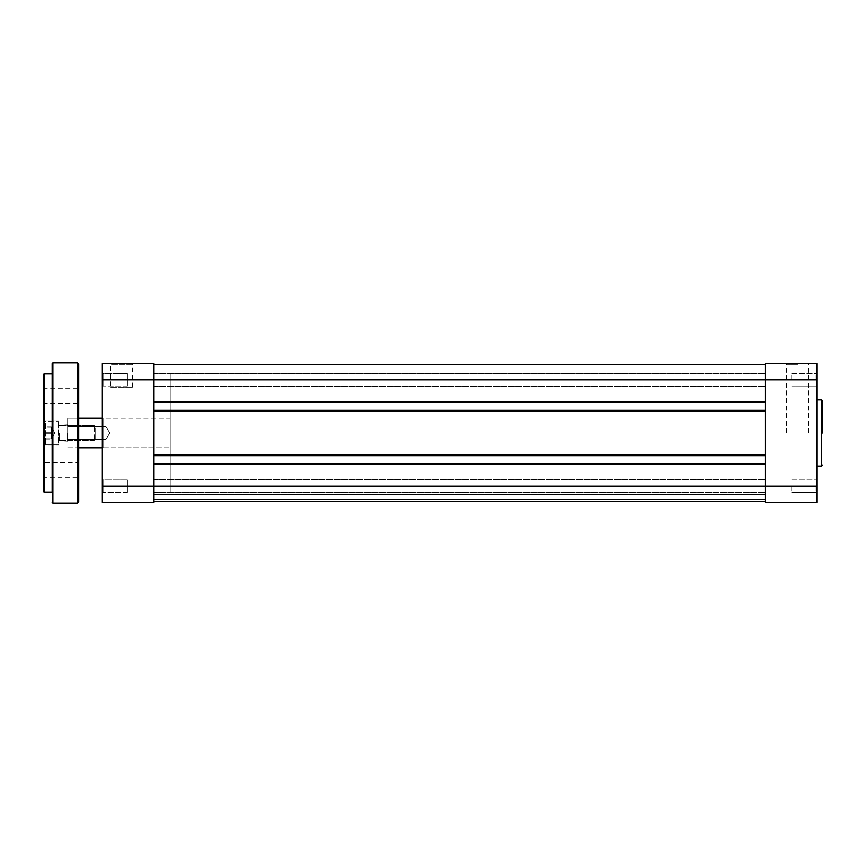 <?xml version="1.0" encoding="UTF-8"?>
<svg xmlns="http://www.w3.org/2000/svg" width="866" height="866" viewBox="0 0 866 866"><rect width="100%" height="100%" fill="white"/><g stroke="black" fill="none" stroke-linecap="round" stroke-linejoin="round"><path stroke-width="0.65" stroke-dasharray="4.33 3.25" d="M67.656 433L67.656 418.235L67.656 433M106.031 433L106.031 439.279L106.031 433M686.9 433L686.9 373.95L686.9 433M748.895 433L748.895 373.95L748.895 433M43.3 374.697L43.3 445.914L43.3 420.086L43.3 433L43.3 420.086L44.036 420.822L44.036 445.178L44.036 420.822L44.036 433L44.036 420.822L43.3 420.086M52.155 433L52.155 492.05M78.73 501.641L78.73 364.359M77.994 433L77.994 447.765L77.994 433M78.73 433L78.73 417.499L78.73 448.501L77.994 447.765L78.73 448.501M58.801 433L58.801 445.178L58.801 433M59.245 433L59.245 440.751L59.245 433M67.212 433L67.212 440.751L67.212 433M78.73 396.098L78.73 404.216L78.73 396.098M77.994 396.098L77.994 388.715L77.994 396.098M78.73 469.902L78.73 478.021L78.73 461.784L77.994 462.52L77.994 477.285L77.994 462.52L44.036 462.52L44.036 477.285L44.036 462.52L43.3 461.784L43.3 478.021L43.3 469.902L43.3 478.021L44.036 477.285L77.994 477.285L78.73 478.021M43.3 396.098L43.3 404.216L43.3 396.098M44.036 396.098L44.036 388.715L44.036 396.098M43.3 469.902L43.3 461.784M51.419 437.99L51.419 426.96L51.419 429.839L51.419 426.96L44.036 426.96L44.036 439.04L44.036 426.96L44.036 439.04L44.036 426.96L51.419 426.96L44.036 427.241L51.419 427.241L51.419 430.261L51.419 427.1L51.419 432.719L44.036 432.719L51.419 432.719L51.419 429.839L51.419 438.9L51.419 430.261L51.419 433.281L44.036 433.281L51.419 433.281L51.419 439.04L44.036 439.04L51.419 439.04L44.036 438.759L51.419 438.759L51.419 435.739L51.419 437.99M44.036 441.725L44.036 422.662L44.036 441.725M95.704 428.01L95.704 438.9L95.704 428.01M94.232 439.235L94.232 425.617L94.232 439.235M58.801 423.268L58.801 444.518L58.801 423.268M58.509 442.981L58.509 421.19L58.509 442.981M58.801 426.765L58.801 440.383L58.801 426.765M154.007 402.517L765.133 402.517L154.007 402.517L154.007 364.359L154.007 402.517L765.133 402.517L765.133 401.629L765.133 411.231L154.007 411.231L154.007 410.343L154.007 411.231L765.133 411.231L765.133 401.629L154.007 401.629L154.007 402.517L154.007 401.629L765.133 401.629L154.007 401.629L154.007 411.231L154.007 401.629L765.133 401.629L765.133 402.517L765.133 364.359L765.133 379.86L765.133 373.441L765.133 379.86L765.133 373.441L765.133 379.86L816.8 379.86L816.8 493.079L816.8 479.201L816.8 486.14L816.8 479.201L816.8 486.14L765.133 486.14L765.133 492.559L765.133 463.483L154.007 463.483L765.133 463.483L765.133 464.371L765.133 410.343L154.007 410.343L765.133 410.343L765.133 411.231L765.133 410.343L154.007 410.343L154.007 455.657L765.133 455.657L765.133 410.343M765.133 402.517L765.133 379.86L154.007 379.86L154.007 363.623L102.35 363.623L102.35 379.86L154.007 379.86L154.007 373.441L154.007 501.641L154.007 463.483L765.133 463.483L765.133 454.769L765.133 455.657L154.007 455.657L154.007 410.343M765.133 433L765.133 492.05L765.133 433M154.007 433L154.007 492.05L154.007 433M154.007 463.483L154.007 464.371L765.133 464.371L154.007 464.371L154.007 454.769L154.007 464.371L765.133 464.371L154.007 464.371L154.007 463.483L154.007 486.14L102.35 486.14L102.35 502.377L154.007 502.377L154.007 486.14L765.133 486.14L765.133 479.721L765.133 501.641L154.007 501.641L765.133 501.641L765.133 463.483M154.007 455.657L154.007 454.769L765.133 454.769L154.007 454.769L765.133 454.769L154.007 454.769L154.007 455.657L765.133 455.657M154.007 364.359L154.007 373.214L765.133 373.214L154.007 373.214L154.007 364.359L154.007 373.214L765.133 373.214L154.007 373.214L154.007 364.359L765.133 364.359L765.133 373.214L765.133 364.359L154.007 364.359L765.133 364.359L765.133 373.214L765.133 364.359L154.007 364.359L765.133 364.359M154.007 411.231L765.133 411.231L154.007 411.231M154.007 501.641L154.007 499.422L154.007 501.641L765.133 501.641L765.133 494.551L154.007 494.551L765.133 494.551L765.133 499.422L765.133 494.551L154.007 494.551L765.133 494.551L765.133 499.422L154.007 499.422L765.133 499.422L154.007 499.422L154.007 494.551L154.007 499.422L765.133 499.422L765.133 501.641L765.133 499.422L154.007 499.422L765.133 499.422L154.007 499.422L154.007 494.551L154.007 499.422L765.133 499.422L765.133 501.641L154.007 501.641L154.007 499.422L154.007 501.641L765.133 501.641M797.608 363.623L785.798 363.623L797.608 363.623M797.608 364.359L786.534 364.359L797.608 364.359M816.053 379.86L816.053 373.657L816.053 379.86M816.053 486.14L816.053 492.343L816.053 486.14M797.608 433L786.534 433L797.608 433M791.697 486.14L791.697 492.343L791.697 486.14M791.697 379.86L791.697 373.657L791.697 379.86M816.8 433L816.8 399.93L816.8 433M816.8 486.14L816.8 502.377L765.133 502.377L765.133 363.623L816.8 363.623L816.8 379.86M110.469 387.243L132.606 387.243L110.469 387.243L110.469 364.359L132.606 364.359L133.342 363.623L109.722 363.623L133.342 363.623M132.606 387.243L132.606 364.359L110.469 364.359L109.722 363.623M103.086 373.657L102.35 372.921L102.35 386.799L102.35 372.921L102.35 386.799L102.35 372.921L103.086 373.657L103.086 386.063L102.35 386.799L103.086 386.063L103.086 373.657L103.086 386.063L103.086 373.657L127.443 373.657L103.086 373.657M103.086 479.937L102.35 479.201L102.35 493.079L102.35 479.201L102.35 493.079L102.35 479.201L103.086 479.937L103.086 492.343L102.35 493.079L103.086 492.343L103.086 479.937L103.086 492.343L103.086 479.937L127.443 479.937L103.086 479.937M103.086 418.235L102.35 417.499L102.35 448.501L102.35 417.499L102.35 448.501L102.35 417.499L103.086 418.235L170.245 418.235L170.245 447.765L170.245 418.235L170.245 447.765L170.245 418.235L103.086 418.235L103.086 447.765L102.35 448.501L103.086 447.765L103.086 418.235M127.443 386.063L103.086 386.063L127.443 386.063L127.443 373.657L127.443 386.063M127.443 492.343L103.086 492.343L127.443 492.343L127.443 479.937L127.443 492.343M103.086 447.765L170.245 447.765L103.086 447.765M170.245 492.05L170.245 373.95L170.245 492.05L154.007 492.05L154.007 373.95L154.007 492.05L686.9 492.05M170.245 373.95L686.9 373.95M102.35 486.14L102.35 379.86M44.036 492.05L44.036 373.95M52.891 503.114L52.891 362.886M77.247 362.886L77.247 503.114M45.519 423.019L45.519 444.81L45.519 423.019M821.672 399.93L821.672 466.07M106.031 439.279L67.656 439.279L106.031 439.279L109.809 433L106.031 439.279M102.35 418.235L78.73 418.235M78.73 447.765L102.35 447.765M109.809 433L106.031 426.721L67.656 426.721L106.031 426.721L109.809 433M44.036 445.178L43.3 445.914L44.036 445.178L58.801 445.178L44.036 445.178M59.245 440.751L67.656 441.195L59.245 440.751M43.3 404.216L44.036 403.48L77.994 403.48L78.73 404.216M67.656 447.765L77.994 447.765L67.656 447.765M59.245 425.249L67.656 424.805L59.245 425.249M67.656 418.235L77.994 418.235L78.73 417.499L77.994 418.235L67.656 418.235M58.801 420.822L44.036 420.822L58.801 420.822M43.3 387.979L44.036 388.715L77.994 388.715L78.73 387.979M54.829 433L51.419 438.9L54.829 433L51.419 427.1L54.829 433M45.519 421.19L44.036 422.662L45.519 421.19L58.509 421.19L45.519 421.19M95.704 427.1L94.232 425.617L58.801 425.617L94.232 425.617L95.704 427.1M58.509 444.81L45.519 444.81L44.036 443.338L45.519 444.81L58.509 444.81M94.232 440.383L58.801 440.383L94.232 440.383L95.704 438.9L94.232 440.383M154.007 386.279L765.133 386.279L154.007 386.279M154.007 492.559L765.133 492.559L154.007 492.559M154.007 373.441L765.133 373.441L154.007 373.441M154.007 479.721L765.133 479.721L154.007 479.721M786.534 433L786.534 364.359L785.798 363.623M816.053 386.063L816.8 386.799L816.053 386.063L791.697 386.063L816.053 386.063M816.053 492.343L816.8 493.079L816.053 492.343L791.697 492.343L816.053 492.343M791.697 373.657L816.053 373.657L816.8 372.921L816.053 373.657L791.697 373.657M791.697 479.937L816.053 479.937L816.8 479.201L816.053 479.937L791.697 479.937M808.682 433L808.682 364.359L809.418 363.623"/><path stroke-width="1.3" d="M43.3 420.086L43.3 374.697L44.036 373.95L44.036 492.05L43.3 491.303L43.3 433L43.3 469.902M44.036 492.05L52.155 492.05L52.155 363.623L52.155 373.95L44.036 373.95M78.73 364.359L78.73 501.641L77.247 503.114L77.247 362.886L78.73 364.359M78.73 448.501L78.73 433M52.155 433L52.155 373.95M78.73 469.902L78.73 461.784M43.3 478.021L43.3 491.303M154.007 501.641L765.133 501.641M154.007 463.483L765.133 463.483M154.007 455.657L765.133 455.657M154.007 410.343L765.133 410.343M154.007 402.517L765.133 402.517M154.007 364.359L765.133 364.359M822.7 433L822.7 400.969L822.7 433M765.133 502.377L765.133 363.623L816.8 363.623L816.8 502.377L765.133 502.377M102.35 502.377L102.35 363.623L154.007 363.623L154.007 502.377L102.35 502.377M77.247 362.886L52.891 362.886L52.891 503.114L52.155 502.377M102.35 486.14L816.8 486.14M102.35 379.86L816.8 379.86M816.8 466.07L821.672 466.07L821.672 399.93L822.7 400.969M78.73 418.235L102.35 418.235M78.73 447.765L102.35 447.765M52.891 362.886L52.155 363.623M77.247 503.114L52.891 503.114M821.672 399.93L816.8 399.93M821.672 466.07L822.7 465.031"/></g></svg>
